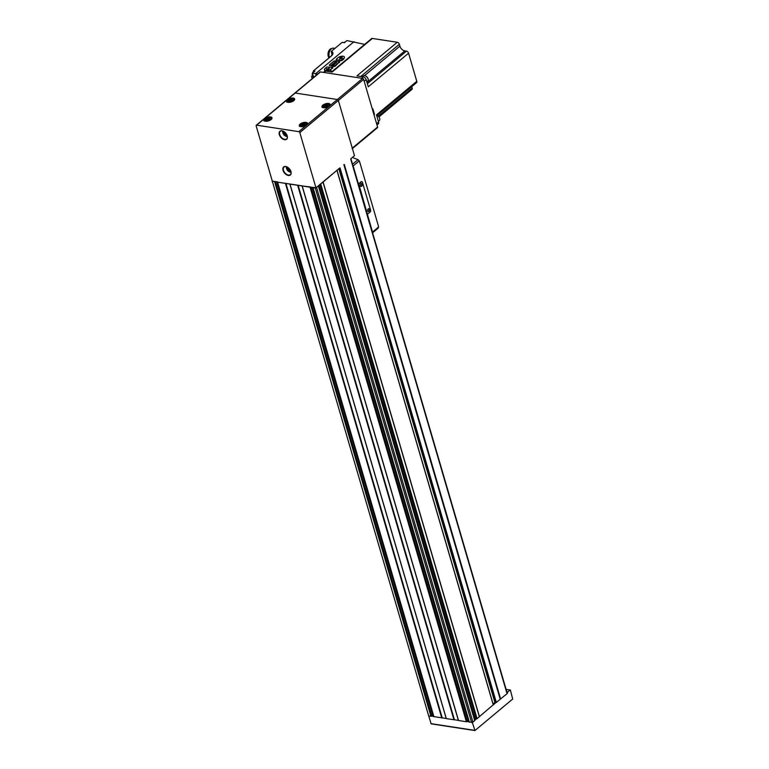 <?xml version="1.0" encoding="UTF-8"?>
<svg xmlns="http://www.w3.org/2000/svg" width="769" height="769" viewBox="0 0 769 769"><rect width="100%" height="100%" fill="white"/><g stroke="black" fill="none" stroke-linecap="round" stroke-linejoin="round"><path stroke-width="1.15" d="M285.318 132.787L284.395 133.556L283.982 132.037L284.549 132.085M286.529 134.575L286.347 135.123L284.395 133.556M289.057 168.507L288.125 169.286L287.721 167.757L288.279 167.805M290.259 170.295L290.076 170.843L288.125 169.286M458.43 720.39L454.421 719.755L298.112 185.214L302.13 185.867L458.459 720.486L466.379 721.735L467.071 721.091L310.907 187.03M454.421 719.755L297.978 185.223L277.532 182.166L315.29 188.001L318.337 186.002L315.953 187.809L313.243 187.396M446.251 718.611L289.942 184.07L446.251 718.611L454.287 719.765M446.222 718.515L289.855 183.945M433.879 716.631L446.164 718.486M469.321 722.072L472.935 722.158L474.684 720.543M474.377 719.275L477.088 718.698L479.375 716.65L323.067 182.109L320.327 184.166L339.677 168.027M479.375 716.65L493.217 704.827M272.216 180.811L428.689 715.949L430.938 716.295L431.63 715.651L275.465 181.59M267.833 118.849L269.909 119.224L266.776 120.445L266.228 119.906L267.16 119.128L267.833 118.849L268.093 119.743L267.42 120.031L267.16 119.137L266.958 120.473M325.998 105.411L328.075 105.786L324.941 107.006L324.393 106.468L325.325 105.689L325.998 105.411L326.258 106.305L325.585 106.583L325.325 105.699L325.124 107.035M302.477 125.933L303.611 125.193L303.342 124.299L305.428 124.674L304.495 125.443M302.371 125.972L304.505 125.453M302.323 125.789L301.746 125.357L303.342 124.299M290.48 99.96L292.566 100.335L289.423 101.556L288.875 101.008L289.807 100.239L290.48 99.96L290.74 100.854L290.067 101.133L289.807 100.249L289.605 101.585M479.414 716.573L323.105 182.032L336.957 170.295M458.459 720.486L302.15 185.944L310.455 186.963M272.024 181.196L275.014 181.522L272.303 181.109L256.154 125.895A0.98 0.606 50.2 0 1 256.654 125.174L298.824 131.653A0.98 0.606 50.2 0 1 299.814 132.595L315.953 187.809M493.073 704.01L494.9 702.481L496.341 702.453L500.196 699.232L343.887 164.691M500.196 699.232L507.05 693.696L507.684 692.811L507.079 692.715M352.413 148.58L377.473 127.683A0.98 0.606 50.2 0 0 377.589 127.039L363.641 79.361A0.98 0.606 50.2 0 0 362.66 78.409L320.481 71.94A0.98 0.606 50.2 0 0 320.106 72.026L294.806 93.126A0.98 0.606 50.2 0 1 295.19 93.039L337.36 99.509A0.98 0.606 50.2 0 1 338.35 100.46L354.49 155.674L350.885 158.683M318.116 186.011L320.327 184.166M275.014 181.522L277.801 181.955M433.447 715.343L431.63 715.651M468.888 720.784L467.071 721.091M290.74 100.854L291.682 100.71L291.422 99.807M302.669 124.588L302.938 125.482L302.678 124.588M303.611 125.193L304.543 125.049L304.284 124.155M326.258 106.305L327.2 106.16L326.931 105.266M268.093 119.743L269.025 119.599L268.766 118.705M433.764 716.439L431.322 716.064M469.205 721.88L466.764 721.505M476.636 718.698L474.684 720.332M495.986 702.568L493.304 704.798M472.301 722.476L474.973 730.492L512.692 699.04L510.385 690.033L506.954 692.302M510.385 690.033L506.098 689.38M428.698 715.949L431.149 723.85L474.646 730.444M361.69 181.676A1.269 0.817 98.7 0 0 361.017 181.792L358.431 183.945L353.163 165.95A1.461 0.904 50.2 0 0 352.856 165.335M367.572 214.118L370.158 211.956A1.269 0.817 98.7 0 0 370.6 210.225L362.43 182.291A1.269 0.817 98.7 0 0 361.353 181.84L358.767 184.002L372.504 232.065A1.461 0.904 50.2 0 1 372.542 232.642M353.384 157.866L358.008 159.664L359.238 160.884A29.289 18.812 -81.3 0 1 360.142 163.528L377.877 224.173A29.289 18.812 -81.3 0 1 378.569 226.999L372.504 232.065M378.569 226.999L378.3 228.028L372.59 232.796M368.236 208.88A1.461 0.942 -81.3 0 1 369.485 209.418A1.461 0.942 -81.3 0 1 368.937 211.408A1.461 0.942 -81.3 0 1 367.697 210.802A1.461 0.942 -81.3 0 1 367.947 209.226A1.461 0.942 -81.3 0 1 368.236 208.88M360.892 183.781A1.461 0.942 -81.3 0 1 362.151 184.32A1.461 0.942 -81.3 0 1 361.603 186.319A1.461 0.942 -81.3 0 1 360.363 185.704A1.461 0.942 -81.3 0 1 360.603 184.127A1.461 0.942 -81.3 0 1 360.892 183.781M360.565 184.195A1.202 0.769 -81.3 0 1 361.824 185.127A1.202 0.769 -81.3 0 1 360.344 185.627M367.899 209.293A1.202 0.769 -81.3 0 1 369.158 210.216A1.202 0.769 -81.3 0 1 367.678 210.725M256.269 125.26L294.806 93.126A0.98 0.606 50.2 0 1 295.19 93.039L337.36 99.509A0.98 0.606 50.2 0 1 338.35 100.46L352.289 148.138A0.98 0.606 50.2 0 1 352.173 148.782M379.646 118.426A3.028 1.874 -129.8 0 0 379.617 118.301A3.028 1.874 -129.8 0 0 377.243 115.456A3.028 1.874 -129.8 0 0 377.233 115.456L377.233 115.456A3.422 2.115 -129.8 0 1 379.684 118.561A3.422 2.115 -129.8 0 1 379.242 120.646L378.377 121.377M332.073 71.565A3.028 1.874 -129.8 0 0 330.833 70.671A3.028 1.874 -129.8 0 0 330.708 70.613M332.025 71.613A3.422 2.115 -129.8 0 0 330.583 70.556A3.422 2.115 -129.8 0 0 329.786 70.306A3.422 2.115 -129.8 0 0 328.45 70.613L327.556 71.363M368.111 78.996A3.028 1.874 -129.8 0 0 368.082 78.871A3.028 1.874 -129.8 0 0 365.708 76.025A3.028 1.874 -129.8 0 0 365.592 75.968M366.842 81.937L367.707 81.216A3.422 2.115 -129.8 0 0 368.149 79.13A3.422 2.115 -129.8 0 0 365.467 75.91A3.422 2.115 -129.8 0 0 364.669 75.66A3.422 2.115 -129.8 0 0 363.333 75.968L362.43 76.717M336.188 59.588L340.696 60.799L342.032 60.463L343.801 58.992L344.425 57.271M329.276 65.355L333.784 66.567L335.121 66.23L339.504 61.943M329.997 70.354L332.593 67.71M324.46 69.998L327.959 71.027M364.679 44.381L346.915 40.584L344.368 42.708L342.147 42.372L331.314 51.408L332.112 55.157M311.647 76.198L313.464 76.785L312.406 73.17L315.665 73.67L354.019 41.67M316.146 75.324L315.665 73.67L317.722 74.016M312.406 73.17L314.954 71.046L313.55 70.825L331.189 56.108M311.685 76.218L312.108 78.688M376.762 115.85L416.538 82.668A2.096 1.298 -129.8 0 0 416.788 81.303L408.57 53.196A2.096 1.298 -129.8 0 0 406.445 51.148L404.821 50.898A4.883 3.028 -129.8 0 1 399.899 46.15L399.361 44.314A2.096 1.298 -129.8 0 0 397.246 42.266L372.379 38.45A2.096 1.298 -129.8 0 0 371.562 38.633L331.583 71.988M378.954 116.917L411.905 89.425A2.096 1.298 -129.8 0 0 412.155 88.06L411.751 86.666M376.983 124.963L378.223 123.934A2.932 1.817 -129.8 0 0 378.569 122.021L376.599 123.665M373.84 114.245L374.493 114.341L373.994 114.754M416.788 81.303L376.483 114.908L378.569 122.021M397.246 42.266L356.941 75.881L363.237 76.842A2.932 1.817 -129.8 0 1 366.188 79.697L368.264 86.801L408.57 53.196M374.493 114.341L372.898 108.9L372.407 109.313M353.673 77.035L348.866 76.294M323.413 72.382L324.653 71.354A2.932 1.817 -129.8 0 1 325.796 71.094L332.083 72.065L372.379 38.45M372.619 110.063A2.682 1.663 50.2 0 1 373.474 112.976M331.852 48.543A5.22 3.355 98.7 0 0 328.334 52.1A5.22 3.355 98.7 0 0 329.007 57.896M334.967 48.36L333.669 48.159A5.854 3.758 98.7 0 0 329.718 51.129A5.854 3.758 98.7 0 0 329.468 57.502M326.931 66.97L325.162 68.441A3.662 1.653 -16.3 0 0 324.422 69.892A3.662 1.653 -16.3 0 0 326.998 70.729A3.662 1.653 -16.3 0 0 330.718 69.297L332.679 67.432L326.931 66.97M326.498 68.912L326.921 69.796L328.786 69.268L327.892 69.172L329.305 67.951L327.306 69.085L326.835 68.595L326.71 69.758M329.43 64.884L329.584 65.49L334.976 65.74L339.59 61.674L335.169 60.828L333.842 61.203L329.43 64.884M333.102 63.644L332.602 64.067L334.957 63.933A1.221 0.548 -16.3 0 0 335.14 63.5A1.221 0.548 -16.3 0 0 334.332 63.221A1.221 0.548 -16.3 0 0 333.102 63.644L333.16 63.856M332.429 64.212L331.372 65.096L333.217 65.384L334.275 64.5L333.169 65.182L332.573 65.096L333.362 64.442L331.804 64.971L332.487 64.404M334.313 62.645L336.764 62.424L335.313 61.808L334.313 62.645M333.977 62.923L336.024 63.039L333.977 62.923M336.495 59.722L340.561 60.347L343.656 58.502A3.662 1.653 -16.3 0 0 344.397 57.05A3.662 1.653 -16.3 0 0 341.83 56.214A3.662 1.653 -16.3 0 0 338.11 57.646L336.341 59.117L336.553 59.934M339.533 59.03L342.263 58.021L342.051 57.175L339.985 57.675L340.869 57.762L339.504 58.905M329.036 68.845L327.892 69.172M329.18 68.095L327.306 69.085M327.219 68.749L326.565 69.123M341.609 58.396L341.465 57.858M342.099 57.358L339.754 58.079M339.648 59.05L340.869 57.762M335.822 63.202L334.179 62.75M336.562 62.597L334.967 62.356M334.755 64.096L334.823 63.587L333.073 63.933L334.457 64.346L332.871 64.106M335.149 63.616A1.221 0.548 -16.3 0 0 334.64 63.423M282.838 131.115A3.662 2.269 -129.8 0 0 283.578 134.344A3.662 2.269 -129.8 0 0 286.549 136.43A3.662 2.269 -129.8 0 0 287.27 136.421M286.577 166.835A3.662 2.269 -129.8 0 0 287.308 170.064A3.662 2.269 -129.8 0 0 290.278 172.16A3.662 2.269 -129.8 0 0 291.009 172.15M266.939 121.175A3.124 1.413 163.7 0 1 265.699 119.195A3.124 1.413 163.7 0 1 270.236 118.051A3.124 1.413 163.7 0 1 269.89 120.31M325.104 107.737A3.124 1.413 163.7 0 1 323.874 105.757A3.124 1.413 163.7 0 1 328.401 104.613A3.124 1.413 163.7 0 1 328.055 106.872M302.448 126.625A3.124 1.413 163.7 0 1 301.217 124.655A3.124 1.413 163.7 0 1 305.754 123.501A3.124 1.413 163.7 0 1 305.408 125.76M289.586 102.277A3.124 1.413 163.7 0 1 288.356 100.306A3.124 1.413 163.7 0 1 292.883 99.163A3.124 1.413 163.7 0 1 292.547 101.412M458.526 720.534L302.217 185.992M466.379 721.735L310.07 187.194M446.318 718.659L290.009 184.118M453.97 719.832L297.661 185.291M433.908 716.746L277.599 182.215M441.762 717.958L285.453 183.416M428.689 715.949L272.38 181.407M430.938 716.295L274.629 181.753M477.088 718.698L320.779 184.156M479.356 716.804L323.047 182.263M472.935 722.158L316.617 187.617M474.723 720.668L318.404 186.127M320.481 71.94L256.654 125.174M300.218 124.02A4.249 1.913 163.7 0 1 307.264 122.915A4.249 1.913 163.7 0 1 302.832 126.606A4.249 1.913 163.7 0 1 300.218 124.02M322.874 105.132A4.249 1.913 163.7 0 1 329.92 104.017A4.249 1.913 163.7 0 1 325.479 107.718A4.249 1.913 163.7 0 1 322.874 105.132M264.709 118.57A4.249 1.913 163.7 0 1 271.745 117.455A4.249 1.913 163.7 0 1 267.314 121.156A4.249 1.913 163.7 0 1 264.709 118.57M287.356 99.672A4.249 1.913 163.7 0 1 294.402 98.567A4.249 1.913 163.7 0 1 289.971 102.267A4.249 1.913 163.7 0 1 287.356 99.672M362.66 78.409L298.824 131.653M363.641 79.361L299.814 132.595M288.317 175.457A5.22 3.239 -129.8 0 0 289.778 169.267A5.22 3.239 -129.8 0 0 282.925 168.219A5.22 3.239 -129.8 0 0 288.317 175.457M284.578 139.727A5.22 3.239 -129.8 0 0 286.049 133.546A5.22 3.239 -129.8 0 0 279.195 132.489A5.22 3.239 -129.8 0 0 284.578 139.727M469.35 722.187L313.041 187.655M471.599 722.533L315.29 188.001M500.629 699.059L344.32 164.518M507.05 693.696L350.741 159.164M431.226 716.189L274.918 181.657M432.793 715.247L276.811 181.801M441.896 717.938L285.587 183.407M442.079 717.89L285.76 183.358M442.213 717.881L285.905 183.339M454.104 719.813L297.795 185.281M458.372 720.361L302.063 185.819M466.668 721.63L310.359 187.098M468.234 720.688L312.252 187.242M474.982 718.775L318.981 185.291M476.174 718.506L320 184.435M476.78 718.765L320.471 184.224M479.395 716.727L323.086 182.186M493.275 705.01L336.966 170.468M494.9 702.481L338.821 168.738M495.342 702.376L339.196 168.421M495.909 702.558L339.619 168.075M496.341 702.453L340.033 167.911M500.331 699.165L344.022 164.633M500.504 699.117L344.195 164.585M287.481 102.181A3.951 1.778 163.7 0 1 286.856 101.527A3.951 1.778 163.7 0 1 287.654 99.96A3.951 1.778 163.7 0 1 291.672 98.413A3.951 1.778 163.7 0 1 294.44 99.307A3.951 1.778 163.7 0 1 294.258 100.201M293.249 99.297A3.422 1.538 163.7 0 1 294.075 99.96A3.422 1.538 163.7 0 1 294.094 100.287M287.673 102.162A3.422 1.538 163.7 0 1 287.51 101.883A3.422 1.538 163.7 0 1 287.846 100.874M264.834 121.069A3.951 1.778 163.7 0 1 264.2 120.425A3.951 1.778 163.7 0 1 264.997 118.849A3.951 1.778 163.7 0 1 269.015 117.301A3.951 1.778 163.7 0 1 271.793 118.205A3.951 1.778 163.7 0 1 271.611 119.089M270.601 118.186A3.422 1.538 163.7 0 1 271.428 118.859A3.422 1.538 163.7 0 1 271.447 119.176M265.017 121.05A3.422 1.538 163.7 0 1 264.863 120.771A3.422 1.538 163.7 0 1 265.199 119.762M322.999 107.631A3.951 1.778 163.7 0 1 322.365 106.987A3.951 1.778 163.7 0 1 323.163 105.411A3.951 1.778 163.7 0 1 327.19 103.863A3.951 1.778 163.7 0 1 329.959 104.767A3.951 1.778 163.7 0 1 329.776 105.651M328.767 104.747A3.422 1.538 163.7 0 1 329.593 105.42A3.422 1.538 163.7 0 1 329.613 105.738M323.182 107.612A3.422 1.538 163.7 0 1 323.028 107.333A3.422 1.538 163.7 0 1 323.365 106.324M300.352 126.529A3.951 1.778 163.7 0 1 299.718 125.876A3.951 1.778 163.7 0 1 300.516 124.309A3.951 1.778 163.7 0 1 304.534 122.752A3.951 1.778 163.7 0 1 307.312 123.655A3.951 1.778 163.7 0 1 307.129 124.549M306.11 123.636A3.422 1.538 163.7 0 1 306.937 124.309A3.422 1.538 163.7 0 1 306.956 124.626M300.535 126.51A3.422 1.538 163.7 0 1 300.381 126.222A3.422 1.538 163.7 0 1 300.717 125.212M474.598 730.339L430.948 723.639M282.636 131.047A4.153 2.576 -129.8 0 0 282.781 132.566M283.28 131.201A4.931 3.057 -129.8 0 0 280.291 131.316A4.931 3.057 -129.8 0 0 280.262 135.834A4.931 3.057 -129.8 0 0 284.684 139.333A4.931 3.057 -129.8 0 0 286.606 138.891A4.931 3.057 -129.8 0 0 287.26 135.978M286.376 166.777A4.153 2.576 -129.8 0 0 286.51 168.286M287.02 166.931A4.931 3.057 -129.8 0 0 284.03 167.046A4.931 3.057 -129.8 0 0 283.992 171.564A4.931 3.057 -129.8 0 0 288.423 175.063A4.931 3.057 -129.8 0 0 290.346 174.621A4.931 3.057 -129.8 0 0 290.999 171.698M288.385 167.892L287.856 168.334M289.605 169.151L288.635 169.959M290.182 169.978L289.5 170.545M284.645 132.162L284.117 132.604M285.876 133.422L284.905 134.229M286.443 134.258L285.77 134.825M359.238 160.884L353.163 165.95M358.008 159.664L352.538 164.23M377.589 127.039L352.289 148.138M311.618 76.506L312.224 78.592M331.314 51.408A7.978 3.595 163.7 0 1 331.295 56.022M366.188 79.697L364.218 81.331M363.237 76.842L361.555 78.246M325.796 71.094L324.114 72.497M412.155 88.06L378.367 116.234M406.445 51.148L367.371 83.744M404.821 50.898L366.996 82.446M399.899 46.15L364.535 75.65M399.361 44.314L360.796 76.467M331.237 51.638A7.786 3.509 163.7 0 1 332.823 53.359A7.786 3.509 163.7 0 1 331.92 55.445M314.588 71.344L313.406 71.161L314.588 71.344M312.877 72.546A1.576 1.009 98.7 0 0 312.435 73.142M312.416 73.19A1.576 1.009 98.7 0 0 312.483 75.074M313.992 71.844A2.144 1.375 98.7 0 0 312.637 72.978M312.483 73.42A2.144 1.375 98.7 0 0 313.252 76.044M343.954 42.612L345.271 41.959A2.144 1.375 98.7 0 0 344.156 42.641M330.862 69.787L330.718 69.297M332.621 68.316L332.477 67.826M335.121 66.23L334.976 65.74M339.533 62.549L339.389 62.058M342.032 60.463L341.897 59.972M343.801 58.992L343.656 58.502M507.252 693.311L350.943 158.77M433.841 716.708L277.532 182.166M469.282 722.149L312.973 187.607M474.761 720.591L318.453 186.05M493.333 704.894L337.024 170.353M294.44 99.307C294.94 99.595 294.152 100.364 292.076 101.633C287.462 102.306 285.722 102.277 286.856 101.527M294.152 100.22L294.075 99.96C293.537 99.336 293.441 97.923 288.24 100.335L287.587 102.133M271.793 118.205C272.293 118.484 271.505 119.262 269.429 120.522C264.815 121.194 263.065 121.166 264.2 120.425M271.495 119.108L271.428 118.859C270.89 118.224 270.794 116.811 265.593 119.224L264.94 121.031M329.959 104.767C330.459 105.045 329.67 105.824 327.594 107.083C322.98 107.756 321.24 107.727 322.365 106.987M329.661 105.67L329.593 105.42C329.055 104.786 328.959 103.373 323.759 105.786L323.105 107.583M307.312 123.655C307.811 123.934 307.023 124.713 304.947 125.972C300.323 126.654 298.583 126.616 299.718 125.876M307.014 124.559L306.937 124.309C306.408 123.674 306.302 122.261 301.102 124.674L300.458 126.481M292.095 100.652L291.932 100.085M304.957 125.001L304.793 124.424M327.613 106.103L327.44 105.536M269.448 119.541L269.275 118.974M474.8 730.55L431.149 723.85M287.308 136.699L283.79 134.796L282.579 131.028M286.606 138.891C289.807 136.863 282.867 128.538 280.291 131.316M291.038 172.429L287.519 170.526L286.308 166.758M290.346 174.621C293.537 172.592 286.597 164.268 284.03 167.046M313.406 70.902L331.228 56.041L332.823 53.359M344.406 42.679L342.224 42.343M314.098 71.853C314.079 70.921 310.561 73.161 313.444 76.102M332.814 67.912L332.679 67.432"/></g></svg>
